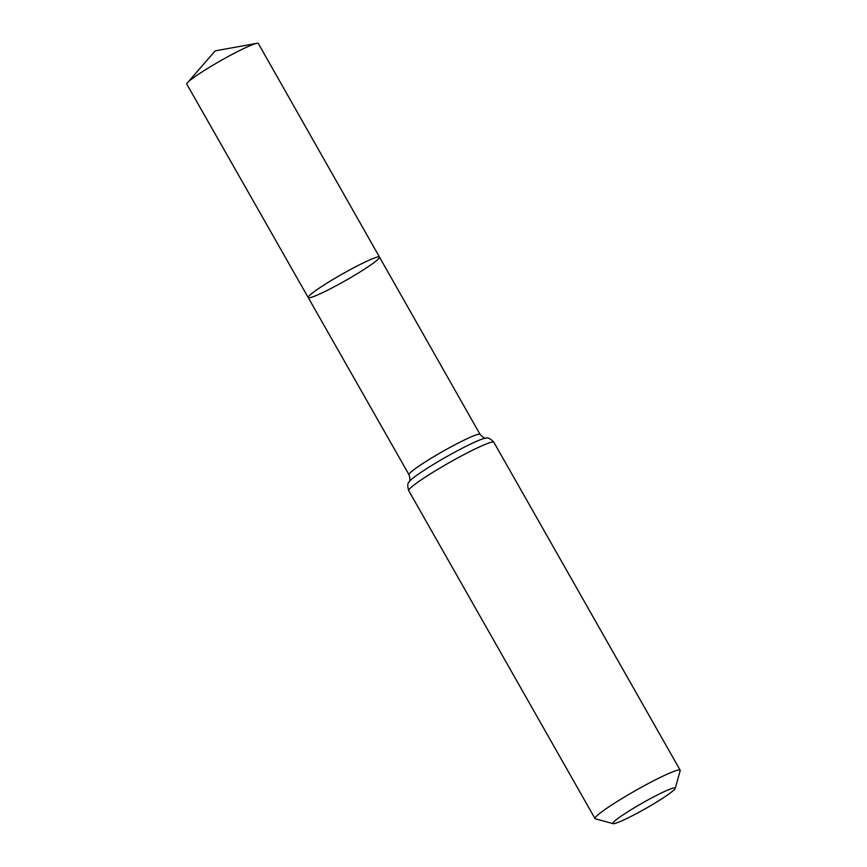 <?xml version="1.0" encoding="UTF-8"?>
<svg xmlns="http://www.w3.org/2000/svg" width="867" height="867" viewBox="0 0 867 867"><rect width="100%" height="100%" fill="white"/><g stroke="black" fill="none" stroke-linecap="round" stroke-linejoin="round"><path stroke-width="1.3" d="M308.229 297.576A40.977 3.641 -29.6 0 1 342.064 274.167A40.977 3.641 -29.6 0 1 379.486 257.087A40.977 3.641 150.4 0 0 377.904 256.946A40.977 3.641 150.4 0 0 337.577 276.746A40.977 3.641 150.4 0 0 308.229 297.576A40.977 3.641 150.4 0 0 345.662 280.496A40.977 3.641 150.4 0 0 379.486 257.087L258.333 43.513A41.139 3.652 150.4 0 0 256.805 43.35A41.139 3.652 150.4 0 0 256.74 43.361A41.139 3.652 150.4 0 0 220.673 60.701A41.139 3.652 150.4 0 0 187.456 82.744A41.139 3.652 150.4 0 0 186.806 84.142L409.029 474.769A40.857 3.631 150.4 0 1 438.29 454.005A40.857 3.631 150.4 0 1 478.497 434.259A40.857 3.631 150.4 0 1 480.08 434.41L379.486 257.087M614.269 823.607A35.85 3.186 -29.6 0 1 613.153 823.65A35.85 3.186 -29.6 0 1 642.48 802.994A35.85 3.186 -29.6 0 1 675.23 788.385A35.85 3.186 -29.6 0 1 648.169 807.079A35.85 3.186 -29.6 0 1 614.269 823.607M613.153 823.65L595.38 818.827A48.975 4.357 -29.6 0 1 595.011 818.589A48.975 4.357 -29.6 0 1 635.446 790.617A48.975 4.357 -29.6 0 1 680.172 770.21A48.975 4.357 -29.6 0 1 680.194 770.644L675.23 788.385M680.172 770.21L493.887 442.3C490.787 438.854 488.208 437.456 486.149 438.084A44.911 3.988 150.4 0 0 485.249 438.193A44.911 3.988 150.4 0 0 444.207 458.069A44.911 3.988 150.4 0 0 409.083 481.868C410.167 481.358 410.156 478.985 409.029 474.769M493.887 442.3A48.975 4.357 150.4 0 0 492.001 442.116A48.975 4.357 150.4 0 0 443.806 465.785A48.975 4.357 150.4 0 0 408.736 490.668C407.371 486.246 407.49 483.309 409.083 481.868M486.149 438.084C485.152 438.756 483.125 437.532 480.08 434.41M595.011 818.589L408.736 490.668M256.805 43.35L215.2 50.86L187.456 82.744"/></g></svg>
